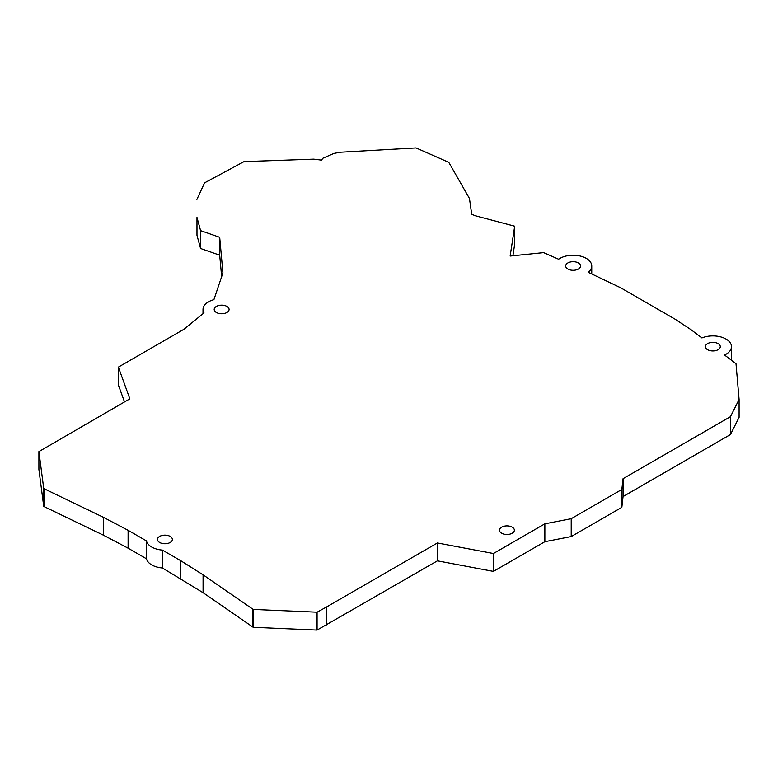 <?xml version="1.0" encoding="UTF-8"?>
<svg xmlns="http://www.w3.org/2000/svg" width="778" height="778" viewBox="0 0 778 778"><rect width="100%" height="100%" fill="white"/><g stroke="black" fill="none" stroke-linecap="round" stroke-linejoin="round"><path stroke-width="1.17" d="M146.458 540.905L146.458 558.779L128.107 548.179L128.107 530.304L146.458 540.905A18.633 10.756 0 0 0 162.388 550.095L162.388 567.969L203.077 592.7L253.2 627.292L317.074 630.073L437.411 560.841L493.427 571.392L544.863 541.702L571.217 536.567L621.846 507.334L623.071 496.549L730.464 434.542L739.1 417.319L739.1 399.445L730.464 416.668L730.464 434.542M128.107 530.304L103.62 517.409L103.62 535.283L128.107 548.179M103.62 535.283L44.453 506.77L44.453 488.895L103.62 517.409M44.453 488.895L43.724 488.467L43.724 506.342L44.453 506.77M43.724 506.342L38.9 469.465L38.9 451.59L129.848 398.842L118.373 367.119L118.373 384.993L124.499 401.925M43.724 488.467L38.9 451.59M221.652 276.676L219.697 255.184L219.697 237.309L222.926 272.893L213.901 299.676A18.633 10.756 0 0 0 203.009 309.459A18.633 10.756 0 0 0 203.992 312.892L184.016 329.22L118.373 367.119M219.697 255.184L200.588 248.503L196.98 235.326L196.98 217.451L200.588 230.628L200.588 248.503M219.697 237.309L200.588 230.628M196.98 217.451L196.98 235.326M196.912 199.392L204.556 182.859L244.02 161.61L313.748 159.14L321.421 160.103L322.987 158.187L333.927 153.422L340.103 152.235L416.055 147.927L448.78 162.339L469.465 198.468L471.701 214.193L474.998 215.671L514.686 226.203L514.686 244.078L512.906 255.768M514.686 226.203L510.154 256.05L543.628 252.626L558.633 259.239A18.633 10.756 0 0 1 579.328 255.845A18.633 10.756 0 0 1 591.757 265.988A18.633 10.756 0 0 1 588.226 272.29L620.659 287.763L675.148 319.223L690.942 329.629L701.941 337.944A18.633 10.756 0 0 1 721.332 337.078A18.633 10.756 0 0 1 731.485 346.657A18.633 10.756 0 0 1 724.551 355.031L736.007 363.696L739.1 399.445M730.464 416.668L623.071 478.674L623.071 496.549M623.071 478.674L621.846 489.459L621.846 507.334M621.846 489.459L571.217 518.693L571.217 536.567M571.217 518.693L544.863 523.827L544.863 541.702M544.863 523.827L493.427 553.518L493.427 571.392M493.427 553.518L437.411 542.966L437.411 560.841M437.411 542.966L326.361 607.083L326.361 624.958M180.739 578.569L180.739 560.695L203.077 574.825L253.2 609.417L317.074 612.198L317.074 630.073M317.074 612.198L326.361 607.083M253.2 609.417L253.2 627.292M252.471 608.989L252.471 626.864M203.077 574.825L203.077 592.7M180.739 560.695L162.388 550.095M146.458 558.779A18.633 10.756 0 0 0 162.388 567.969M216.372 312.493A7.44 4.298 0 0 0 224.492 313.427A7.44 4.298 0 0 0 229.082 309.459A7.44 4.298 0 0 0 221.642 305.161A7.44 4.298 0 0 0 214.193 309.459A7.44 4.298 0 0 0 216.372 312.493M567.872 269.032A7.44 4.298 0 0 0 575.983 269.966A7.44 4.298 0 0 0 580.573 265.988A7.44 4.298 0 0 0 573.133 261.69A7.44 4.298 0 0 0 565.684 265.988A7.44 4.298 0 0 0 567.872 269.032M707.591 349.701A7.44 4.298 0 0 0 715.702 350.625A7.44 4.298 0 0 0 720.292 346.657A7.44 4.298 0 0 0 712.852 342.359A7.44 4.298 0 0 0 705.413 346.657A7.44 4.298 0 0 0 707.591 349.701M159.655 542.48A7.44 4.298 0 0 0 167.766 543.414A7.44 4.298 0 0 0 172.356 539.446A7.44 4.298 0 0 0 164.917 535.147A7.44 4.298 0 0 0 157.467 539.446A7.44 4.298 0 0 0 159.655 542.48M501.664 533.231A7.44 4.298 0 0 0 509.775 534.165A7.44 4.298 0 0 0 514.365 530.188A7.44 4.298 0 0 0 506.925 525.889A7.44 4.298 0 0 0 499.476 530.188A7.44 4.298 0 0 0 501.664 533.231M203.009 313.69L203.009 309.459M591.757 273.846L591.757 265.988M731.485 360.272L731.485 346.657"/></g></svg>
